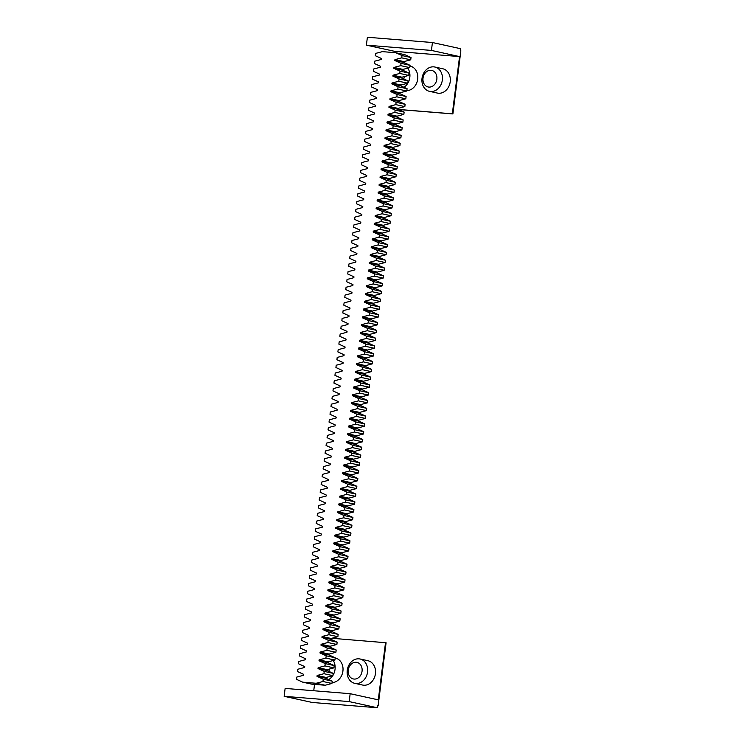 <?xml version="1.0" encoding="UTF-8"?>
<svg xmlns="http://www.w3.org/2000/svg" width="745" height="745" viewBox="0 0 745 745"><rect width="100%" height="100%" fill="white"/><g stroke="black" fill="none" stroke-linecap="round" stroke-linejoin="round"><path stroke-width="1.12" d="M460.866 50.79L460.308 50.669L460.559 48.695L432.435 42.53L431.429 50.427L459.563 56.583L452.327 113.808L452.895 113.929L460.866 50.79M432.435 42.53L367.387 37.25L366.391 45.147L431.429 50.427M394.356 52.606L394.515 51.303L366.391 45.147M398.463 109.506L452.895 113.929M398.258 109.413L452.327 113.808M394.515 51.303L459.563 56.583M406.844 90.629A12.46 10.169 -77.7 0 0 417.675 79.249A12.46 10.169 -77.7 0 0 410.197 66.109L409.955 66.054M429.52 91.356L437.389 93.078A12.46 10.169 -77.7 0 0 438.498 93.246A12.46 10.169 -77.7 0 0 450.12 82.416A12.46 10.169 -77.7 0 0 442.726 68.745L434.847 67.022A12.46 10.169 -77.7 0 0 422.257 77.014A12.46 10.169 -77.7 0 0 429.52 91.356A12.46 10.169 -77.7 0 0 430.629 91.523A12.46 10.169 -77.7 0 0 442.241 80.693A12.46 10.169 -77.7 0 0 434.847 67.022M403.976 87.286A12.46 10.169 -77.7 0 0 407.766 68.14M403.753 78.942A8.474 6.91 -77.7 0 0 404.33 76.577M402.905 70.309A8.474 6.91 -77.7 0 0 402.849 70.244L402.961 69.397L409.75 67.618L410.048 65.318L401.043 63.353L400.754 65.653L393.956 67.423L393.844 68.317L400.065 71.148L399.767 73.448L392.978 75.217L392.866 76.111L399.078 78.942L398.789 81.242L391.991 83.021L391.879 83.906L398.091 86.737L397.802 89.037L391.004 90.816L390.892 91.7L397.104 94.531L396.815 96.831L390.017 98.61L389.905 99.495L396.126 102.326L395.828 104.626L389.039 106.405L388.927 107.289L395.139 110.12L394.85 112.421L388.052 114.199L387.94 115.084L394.152 117.915L393.863 120.224L387.065 121.994L386.953 122.888L393.164 125.709L392.876 128.019L386.078 129.788L385.966 130.682L392.187 133.513L391.889 135.814L385.1 137.583L384.988 138.477L391.2 141.308L390.911 143.608L384.113 145.377L384.001 146.271L390.212 149.102L389.924 151.403L383.126 153.172L383.014 154.066L389.225 156.897L388.937 159.197L382.138 160.976L382.027 161.861L388.247 164.692L387.949 166.992L381.161 168.77L381.049 169.655L387.26 172.486L386.972 174.786L380.173 176.565L380.062 177.45L386.273 180.281L385.985 182.581L379.186 184.36L379.075 185.244L385.286 188.075L384.997 190.375L378.199 192.154L378.088 193.039L384.308 195.87L384.01 198.179L377.221 199.949L377.11 200.833L383.321 203.664L383.032 205.974L376.234 207.743L376.123 208.637L382.334 211.468L382.045 213.768L375.247 215.538L375.135 216.432L381.347 219.263L381.058 221.563L374.26 223.332L374.148 224.226L380.369 227.057L380.071 229.358L373.282 231.127L373.171 232.021L379.382 234.852L379.093 237.152L372.295 238.931L372.183 239.815L378.395 242.647L378.106 244.947L371.308 246.725L371.196 247.61L377.408 250.441L377.119 252.741L370.321 254.52L370.209 255.405L376.43 258.236L376.132 260.536L369.343 262.315L369.231 263.199L375.443 266.03L375.154 268.33L368.356 270.109L368.244 270.994L374.456 273.825L374.167 276.134L367.369 277.904L367.257 278.788L373.469 281.619L373.18 283.929L366.382 285.698L366.27 286.592L372.491 289.423L372.193 291.723L365.404 293.493L365.292 294.387L371.504 297.218L371.215 299.518L364.417 301.287L364.305 302.181L370.516 305.012L370.228 307.312L363.43 309.082L363.318 309.976L369.529 312.807L369.241 315.107L362.442 316.876L362.331 317.77L368.551 320.601L368.254 322.902L361.465 324.68L361.353 325.565L367.564 328.396L367.276 330.696L360.478 332.475L360.366 333.36L366.577 336.191L366.289 338.491L359.49 340.269L359.379 341.154L365.59 343.985L365.301 346.285L358.503 348.064L358.392 348.949L364.612 351.78L364.314 354.089L357.526 355.859L357.414 356.743L363.625 359.574L363.337 361.884L356.538 363.653L356.427 364.547L362.638 367.378L362.349 369.678L355.551 371.448L355.44 372.342L361.651 375.173L361.362 377.473L354.564 379.242L354.452 380.136L360.673 382.967L360.375 385.267L353.586 387.037L353.475 387.931L359.686 390.762L359.397 393.062L352.599 394.831L352.487 395.725L358.699 398.556L358.41 400.857L351.612 402.635L351.5 403.52L357.712 406.351L357.423 408.651L350.625 410.43L350.513 411.315L356.734 414.146L356.436 416.446L349.647 418.224L349.535 419.109L355.747 421.94L355.458 424.24L348.66 426.019L348.548 426.904L354.76 429.735L354.471 432.035L347.673 433.813L347.561 434.698L353.773 437.529L353.484 439.839L346.686 441.608L346.574 442.502L352.795 445.324L352.497 447.633L345.708 449.403L345.596 450.297L351.808 453.128L351.519 455.428L344.721 457.197L344.609 458.091L350.821 460.922L350.532 463.222L343.734 464.992L343.622 465.886L349.833 468.717L349.545 471.017L342.747 472.786L342.635 473.68L348.856 476.511L348.558 478.811L341.769 480.59L341.657 481.475L347.868 484.306L347.58 486.606L340.782 488.385L340.67 489.269L346.881 492.1L346.593 494.401L339.795 496.179L339.683 497.064L345.894 499.895L345.606 502.195L338.807 503.974L338.696 504.859L344.916 507.69L344.618 509.99L337.83 511.768L337.718 512.653L343.929 515.484L343.641 517.794L336.842 519.563L336.731 520.457L342.942 523.279L342.653 525.588L335.855 527.358L335.744 528.252L341.955 531.083L341.666 533.383L334.868 535.152L334.756 536.046L340.977 538.877L340.679 541.177L333.89 542.947L333.779 543.841L339.99 546.672L339.701 548.972L332.903 550.741L332.792 551.635L339.003 554.466L338.714 556.766L331.916 558.545L331.804 559.43L338.016 562.261L337.727 564.561L330.929 566.34L330.817 567.224L337.038 570.055L336.74 572.356L329.951 574.134L329.839 575.019L336.051 577.85L335.762 580.15L328.964 581.929L328.852 582.814L335.064 585.644L334.775 587.945L327.977 589.723L327.865 590.608L334.077 593.439L333.788 595.749L326.99 597.518L326.878 598.403L333.099 601.234L332.801 603.543L326.012 605.312L325.9 606.207L332.112 609.038L331.823 611.338L325.025 613.107L324.913 614.001L331.125 616.832L330.836 619.132L324.038 620.902L323.926 621.796L330.137 624.627L329.849 626.927L323.051 628.696L322.939 629.59L329.16 632.421L328.862 634.721L322.073 636.491L321.961 637.385L328.173 640.216L327.884 642.516L321.086 644.295L320.974 645.179L327.185 648.01L326.897 650.311L320.099 652.089L319.987 652.974L326.198 655.805L325.91 658.105L319.111 659.884L319 660.768L325.22 663.599L324.922 665.9L318.134 667.678L318.022 668.563L324.233 671.394L323.945 673.704L317.147 675.473L317.035 676.358L323.246 679.189L332.242 681.163L326.031 678.332L326.142 677.447L332.94 675.668L333.229 673.368L324.233 671.394M428.878 87.081A8.474 6.91 -77.7 0 0 436.449 74.994A8.474 6.91 -77.7 0 0 424.473 74.016A8.474 6.91 -77.7 0 0 428.878 87.081M377.538 705.85L378.106 705.897L377.547 705.776L377.296 707.75L349.172 701.594L350.169 693.697L285.13 688.417L284.134 696.305L312.257 702.47L377.296 707.75M378.106 705.897L386.087 642.758L331.814 638.269M385.519 642.637L378.292 699.853L350.169 693.697M313.738 690.736L314.539 684.376M354.732 683.323L362.61 685.055A12.46 10.169 -77.7 0 0 375.201 675.054A12.46 10.169 -77.7 0 0 367.937 660.713L360.068 658.99A12.46 10.169 -77.7 0 0 358.96 658.831A12.46 10.169 -77.7 0 0 347.338 669.662A12.46 10.169 -77.7 0 0 354.732 683.323A12.46 10.169 -77.7 0 0 367.332 673.331A12.46 10.169 -77.7 0 0 360.068 658.99M332.065 682.597A12.46 10.169 -77.7 0 0 342.896 671.217A12.46 10.169 -77.7 0 0 335.418 658.077L335.166 658.021M349.172 701.594L284.134 696.305M328.713 679.552A12.46 10.169 -77.7 0 0 332.68 675.734M332.996 675.249A12.46 10.169 -77.7 0 0 333.248 660.508M356.212 662.277A8.474 6.91 -77.7 0 0 348.632 674.374A8.474 6.91 -77.7 0 0 360.608 675.343A8.474 6.91 -77.7 0 0 356.212 662.277M328.796 671.347A8.474 6.91 -77.7 0 0 329.476 669.038M328.564 663.003A8.474 6.91 -77.7 0 0 328.07 662.212M332.242 681.163L331.953 683.463L325.165 685.242L311.745 684.152L302.749 682.178L296.529 679.347L296.827 677.047L303.615 675.268L303.727 674.383L297.516 671.552L297.804 669.252L304.603 667.473L304.714 666.589L298.503 663.758L298.792 661.458L305.59 659.679L305.701 658.794L299.49 655.963L299.779 653.663L306.577 651.884L306.689 651L300.468 648.169L300.766 645.859L307.555 644.09L307.666 643.205L301.455 640.374L301.744 638.065L308.542 636.295L308.654 635.401L302.442 632.579L302.731 630.27L309.529 628.501L309.641 627.607L303.429 624.776L303.718 622.475L310.516 620.706L310.628 619.812L304.407 616.981L304.705 614.681L311.494 612.911L311.606 612.018L305.394 609.187L305.683 606.886L312.481 605.117L312.593 604.223L306.381 601.392L306.67 599.092L313.468 597.313L313.58 596.428L307.368 593.597L307.657 591.297L314.455 589.519L314.567 588.634L308.346 585.803L308.644 583.503L315.433 581.724L315.545 580.839L309.333 578.008L309.622 575.708L316.42 573.929L316.532 573.045L310.32 570.214L310.609 567.913L317.407 566.135L317.519 565.25L311.308 562.419L311.596 560.11L318.394 558.34L318.506 557.446L312.285 554.625L312.583 552.315L319.372 550.546L319.484 549.652L313.272 546.821L313.561 544.521L320.359 542.751L320.471 541.857L314.26 539.026L314.548 536.726L321.346 534.957L321.458 534.063L315.247 531.232L315.535 528.931L322.334 527.162L322.445 526.268L316.225 523.437L316.523 521.137L323.311 519.358L323.423 518.473L317.212 515.642L317.5 513.342L324.298 511.564L324.41 510.679L318.199 507.848L318.488 505.548L325.286 503.769L325.397 502.884L319.186 500.053L319.475 497.753L326.273 495.974L326.385 495.09L320.164 492.259L320.462 489.959L327.251 488.18L327.362 487.295L321.151 484.464L321.44 482.155L328.238 480.385L328.349 479.501L322.138 476.67L322.427 474.36L329.225 472.591L329.337 471.697L323.125 468.866L323.414 466.566L330.212 464.796L330.324 463.902L324.103 461.071L324.401 458.771L331.19 457.002L331.301 456.108L325.09 453.277L325.379 450.976L332.177 449.207L332.289 448.313L326.077 445.482L326.366 443.182L333.164 441.403L333.276 440.519L327.064 437.688L327.353 435.387L334.151 433.609L334.263 432.724L328.042 429.893L328.34 427.593L335.129 425.814L335.241 424.929L329.029 422.098L329.318 419.798L336.116 418.019L336.228 417.135L330.016 414.304L330.305 412.004L337.103 410.225L337.215 409.34L331.004 406.509L331.292 404.2L338.09 402.43L338.202 401.546L331.981 398.715L332.279 396.405L339.068 394.636L339.18 393.742L332.968 390.911L333.257 388.611L340.055 386.841L340.167 385.947L333.956 383.116L334.244 380.816L341.042 379.047L341.154 378.153L334.943 375.322L335.231 373.022L342.029 371.252L342.141 370.358L335.921 367.527L336.219 365.227L343.007 363.458L343.119 362.564L336.908 359.733L337.196 357.432L343.994 355.654L344.106 354.769L337.895 351.938L338.183 349.638L344.982 347.859L345.093 346.974L338.882 344.143L339.171 341.843L345.969 340.065L346.08 339.18L339.86 336.349L340.158 334.049L346.947 332.27L347.058 331.385L340.847 328.554L341.135 326.245L347.934 324.475L348.045 323.591L341.834 320.76L342.123 318.45L348.921 316.681L349.033 315.787L342.821 312.956L343.11 310.656L349.908 308.886L350.02 307.992L343.799 305.161L344.097 302.861L350.886 301.092L350.997 300.198L344.786 297.367L345.075 295.067L351.873 293.297L351.985 292.403L345.773 289.572L346.062 287.272L352.86 285.503L352.972 284.609L346.76 281.778L347.049 279.477L353.847 277.699L353.959 276.814L347.738 273.983L348.036 271.683L354.825 269.904L354.937 269.019L348.725 266.188L349.014 263.888L355.812 262.11L355.924 261.225L349.712 258.394L350.001 256.094L356.799 254.315L356.911 253.43L350.699 250.599L350.988 248.299L357.786 246.521L357.898 245.636L351.677 242.805L351.975 240.495L358.764 238.726L358.876 237.832L352.664 235.01L352.953 232.701L359.751 230.931L359.863 230.037L353.651 227.206L353.94 224.906L360.738 223.137L360.85 222.243L354.639 219.412L354.927 217.112L361.725 215.342L361.837 214.448L355.616 211.617L355.914 209.317L362.703 207.548L362.815 206.654L356.604 203.823L356.892 201.523L363.69 199.744L363.802 198.859L357.591 196.028L357.879 193.728L364.678 191.949L364.789 191.065L358.578 188.234L358.867 185.933L365.665 184.155L365.776 183.27L359.556 180.439L359.854 178.139L366.642 176.36L366.754 175.475L360.543 172.644L360.831 170.344L367.63 168.566L367.741 167.681L361.53 164.85L361.819 162.54L368.617 160.771L368.728 159.877L362.517 157.055L362.806 154.746L369.604 152.976L369.716 152.082L363.495 149.251L363.793 146.951L370.582 145.182L370.693 144.288L364.482 141.457L364.771 139.157L371.569 137.387L371.68 136.493L365.469 133.662L365.758 131.362L372.556 129.593L372.668 128.699L366.456 125.868L366.745 123.568L373.543 121.789L373.655 120.904L367.434 118.073L367.732 115.773L374.521 113.994L374.633 113.11L368.421 110.279L368.71 107.978L375.508 106.2L375.62 105.315L369.408 102.484L369.697 100.184L376.495 98.405L376.607 97.52L370.395 94.69L370.684 92.389L377.482 90.611L377.594 89.726L371.373 86.895L371.671 84.585L378.46 82.816L378.572 81.931L372.36 79.1L372.649 76.791L379.447 75.022L379.559 74.127L373.347 71.297L373.636 68.996L380.434 67.227L380.546 66.333L374.335 63.502L374.623 61.202L381.421 59.432L381.533 58.538L375.312 55.707L375.61 53.407L382.399 51.638L395.819 52.727L402.03 55.558L401.741 57.859L394.943 59.628L394.831 60.522L401.043 63.353M395.819 52.727L404.814 54.692L411.026 57.523L402.03 55.558M410.048 65.318L403.827 62.487L403.948 61.602L410.737 59.823L411.026 57.523M393.844 68.317L402.849 70.281L409.061 73.112L400.065 71.148M333.229 673.368L327.018 670.537L327.13 669.643L333.928 667.874L334.216 665.574L328.005 662.743L328.117 661.849L334.905 660.079L335.203 657.779L328.983 654.948L329.104 654.054L335.893 652.285L336.181 649.985L329.97 647.154L330.082 646.26L336.88 644.49L337.168 642.181L330.957 639.359L331.069 638.465L337.867 636.696L338.156 634.386L331.944 631.555L332.056 630.67L338.845 628.901L339.143 626.592L332.922 623.761L333.043 622.876L339.832 621.097L340.12 618.797L333.909 615.966L334.021 615.081L340.819 613.303L341.108 611.002L334.896 608.171L335.008 607.287L341.806 605.508L342.095 603.208L335.883 600.377L335.995 599.492L342.784 597.714L343.082 595.413L336.861 592.582L336.982 591.688L343.771 589.919L344.06 587.619L337.848 584.788L337.96 583.894L344.758 582.124L345.047 579.824L338.835 576.993L338.947 576.099L345.745 574.33L346.034 572.03L339.822 569.199L339.934 568.305L346.723 566.535L347.021 564.235L340.8 561.404L340.921 560.51L347.71 558.741L347.999 556.431L341.787 553.6L341.899 552.716L348.697 550.946L348.986 548.637L342.774 545.806L342.886 544.921L349.684 543.142L349.973 540.842L343.762 538.011L343.873 537.126L350.662 535.348L350.96 533.048L344.739 530.216L344.861 529.332L351.649 527.553L351.938 525.253L345.727 522.422L345.838 521.537L352.636 519.759L352.925 517.458L346.714 514.627L346.825 513.743L353.624 511.964L353.912 509.664L347.701 506.833L347.813 505.939L354.601 504.169L354.899 501.869L348.679 499.038L348.8 498.144L355.589 496.375L355.877 494.075L349.666 491.244L349.778 490.35L356.576 488.58L356.864 486.28L350.653 483.449L350.765 482.555L357.563 480.786L357.851 478.476L351.64 475.645L351.752 474.761L358.541 472.991L358.839 470.682L352.618 467.851L352.739 466.966L359.528 465.187L359.816 462.887L353.605 460.056L353.717 459.171L360.515 457.393L360.803 455.093L354.592 452.262L354.704 451.377L361.502 449.598L361.791 447.298L355.579 444.467L355.691 443.582L362.48 441.804L362.778 439.503L356.557 436.672L356.678 435.788L363.467 434.009L363.756 431.709L357.544 428.878L357.656 427.984L364.454 426.215L364.743 423.914L358.531 421.083L358.643 420.189L365.441 418.42L365.73 416.12L359.518 413.289L359.63 412.395L366.419 410.625L366.717 408.325L360.496 405.494L360.617 404.6L367.406 402.831L367.695 400.521L361.483 397.7L361.595 396.806L368.393 395.036L368.682 392.727L362.47 389.896L362.582 389.011L369.38 387.232L369.669 384.932L363.458 382.101L363.569 381.216L370.358 379.438L370.656 377.138L364.435 374.307L364.556 373.422L371.345 371.643L371.634 369.343L365.423 366.512L365.534 365.627L372.332 363.849L372.621 361.548L366.41 358.717L366.521 357.833L373.32 356.054L373.608 353.754L367.397 350.923L367.508 350.029L374.297 348.26L374.595 345.959L368.375 343.128L368.496 342.234L375.284 340.465L375.573 338.165L369.362 335.334L369.473 334.44L376.272 332.67L376.56 330.37L370.349 327.539L370.461 326.645L377.259 324.876L377.547 322.566L371.336 319.745L371.448 318.851L378.237 317.081L378.535 314.772L372.314 311.941L372.435 311.056L379.224 309.277L379.512 306.977L373.301 304.146L373.413 303.262L380.211 301.483L380.499 299.183L374.288 296.352L374.4 295.467L381.198 293.688L381.487 291.388L375.275 288.557L375.387 287.672L382.176 285.894L382.474 283.594L376.253 280.763L376.374 279.878L383.163 278.099L383.452 275.799L377.24 272.968L377.352 272.074L384.15 270.305L384.439 268.004L378.227 265.173L378.339 264.279L385.137 262.51L385.426 260.21L379.214 257.379L379.326 256.485L386.115 254.715L386.413 252.415L380.192 249.584L380.313 248.69L387.102 246.921L387.391 244.621L381.179 241.79L381.291 240.896L388.089 239.126L388.378 236.817L382.166 233.986L382.278 233.101L389.076 231.332L389.365 229.022L383.154 226.191L383.265 225.307L390.054 223.528L390.352 221.228L384.131 218.397L384.252 217.512L391.041 215.733L391.33 213.433L385.118 210.602L385.23 209.718L392.028 207.939L392.317 205.639L386.106 202.808L386.217 201.923L393.015 200.144L393.304 197.844L387.093 195.013L387.204 194.119L393.993 192.35L394.291 190.05L388.071 187.219L388.192 186.325L394.98 184.555L395.269 182.255L389.058 179.424L389.169 178.53L395.967 176.761L396.256 174.46L390.045 171.629L390.156 170.735L396.955 168.966L397.243 166.666L391.032 163.835L391.144 162.941L397.932 161.171L398.23 158.862L392.01 156.031L392.131 155.146L398.92 153.377L399.208 151.067L392.997 148.236L393.109 147.352L399.907 145.573L400.195 143.273L393.984 140.442L394.096 139.557L400.894 137.778L401.183 135.478L394.971 132.647L395.083 131.763L401.872 129.984L402.17 127.684L395.949 124.853L396.07 123.968L402.859 122.189L403.147 119.889L396.936 117.058L397.048 116.173L403.846 114.395L404.135 112.095L397.923 109.264L398.035 108.37L404.833 106.6L405.122 104.3L398.91 101.469L399.022 100.575L405.811 98.806L406.109 96.505L399.888 93.674L400.009 92.78L406.798 91.011L407.087 88.711L400.875 85.88L400.987 84.986L407.785 83.216L408.074 80.907L401.862 78.085L401.974 77.191L408.772 75.422L409.061 73.112M325.165 685.242L316.159 683.267L302.749 682.178M326.031 678.332L317.035 676.358M331.953 683.463L322.958 681.498L323.246 679.189M316.159 683.267L322.958 681.498M326.142 677.447L317.147 675.473M332.94 675.668L323.945 673.704M327.018 670.537L318.022 668.563M327.13 669.643L318.134 667.678M333.928 667.874L324.922 665.9M334.216 665.574L325.22 663.599M328.005 662.743L319 660.768M328.117 661.849L319.111 659.884M334.905 660.079L325.91 658.105M335.203 657.779L326.198 655.805M328.983 654.948L319.987 652.974M329.104 654.054L320.099 652.089M335.893 652.285L326.897 650.311M336.181 649.985L327.185 648.01M329.97 647.154L320.974 645.179M330.082 646.26L321.086 644.295M336.88 644.49L327.884 642.516M337.168 642.181L328.173 640.216M330.957 639.359L321.961 637.385M331.069 638.465L322.073 636.491M337.867 636.696L328.862 634.721M338.156 634.386L329.16 632.421M331.944 631.555L322.939 629.59M332.056 630.67L323.051 628.696M338.845 628.901L329.849 626.927M339.143 626.592L330.137 624.627M332.922 623.761L323.926 621.796M333.043 622.876L324.038 620.902M339.832 621.097L330.836 619.132M340.12 618.797L331.125 616.832M333.909 615.966L324.913 614.001M334.021 615.081L325.025 613.107M340.819 613.303L331.823 611.338M341.108 611.002L332.112 609.038M334.896 608.171L325.9 606.207M335.008 607.287L326.012 605.312M341.806 605.508L332.801 603.543M342.095 603.208L333.099 601.234M335.883 600.377L326.878 598.403M335.995 599.492L326.99 597.518M342.784 597.714L333.788 595.749M343.082 595.413L334.077 593.439M336.861 592.582L327.865 590.608M336.982 591.688L327.977 589.723M343.771 589.919L334.775 587.945M344.06 587.619L335.064 585.644M337.848 584.788L328.852 582.814M337.96 583.894L328.964 581.929M344.758 582.124L335.762 580.15M345.047 579.824L336.051 577.85M338.835 576.993L329.839 575.019M338.947 576.099L329.951 574.134M345.745 574.33L336.74 572.356M346.034 572.03L337.038 570.055M339.822 569.199L330.817 567.224M339.934 568.305L330.929 566.34M346.723 566.535L337.727 564.561M347.021 564.235L338.016 562.261M340.8 561.404L331.804 559.43M340.921 560.51L331.916 558.545M347.71 558.741L338.714 556.766M347.999 556.431L339.003 554.466M341.787 553.6L332.792 551.635M341.899 552.716L332.903 550.741M348.697 550.946L339.701 548.972M348.986 548.637L339.99 546.672M342.774 545.806L333.779 543.841M342.886 544.921L333.89 542.947M349.684 543.142L340.679 541.177M349.973 540.842L340.977 538.877M343.762 538.011L334.756 536.046M343.873 537.126L334.868 535.152M350.662 535.348L341.666 533.383M350.96 533.048L341.955 531.083M344.739 530.216L335.744 528.252M344.861 529.332L335.855 527.358M351.649 527.553L342.653 525.588M351.938 525.253L342.942 523.279M345.727 522.422L336.731 520.457M345.838 521.537L336.842 519.563M352.636 519.759L343.641 517.794M352.925 517.458L343.929 515.484M346.714 514.627L337.718 512.653M346.825 513.743L337.83 511.768M353.624 511.964L344.618 509.99M353.912 509.664L344.916 507.69M347.701 506.833L338.696 504.859M347.813 505.939L338.807 503.974M354.601 504.169L345.606 502.195M354.899 501.869L345.894 499.895M348.679 499.038L339.683 497.064M348.8 498.144L339.795 496.179M355.589 496.375L346.593 494.401M355.877 494.075L346.881 492.1M349.666 491.244L340.67 489.269M349.778 490.35L340.782 488.385M356.576 488.58L347.58 486.606M356.864 486.28L347.868 484.306M350.653 483.449L341.657 481.475M350.765 482.555L341.769 480.59M357.563 480.786L348.558 478.811M357.851 478.476L348.856 476.511M351.64 475.645L342.635 473.68M351.752 474.761L342.747 472.786M358.541 472.991L349.545 471.017M358.839 470.682L349.833 468.717M352.618 467.851L343.622 465.886M352.739 466.966L343.734 464.992M359.528 465.187L350.532 463.222M359.816 462.887L350.821 460.922M353.605 460.056L344.609 458.091M353.717 459.171L344.721 457.197M360.515 457.393L351.519 455.428M360.803 455.093L351.808 453.128M354.592 452.262L345.596 450.297M354.704 451.377L345.708 449.403M361.502 449.598L352.497 447.633M361.791 447.298L352.795 445.324M355.579 444.467L346.574 442.502M355.691 443.582L346.686 441.608M362.48 441.804L353.484 439.839M362.778 439.503L353.773 437.529M356.557 436.672L347.561 434.698M356.678 435.788L347.673 433.813M363.467 434.009L354.471 432.035M363.756 431.709L354.76 429.735M357.544 428.878L348.548 426.904M357.656 427.984L348.66 426.019M364.454 426.215L355.458 424.24M364.743 423.914L355.747 421.94M358.531 421.083L349.535 419.109M358.643 420.189L349.647 418.224M365.441 418.42L356.436 416.446M365.73 416.12L356.734 414.146M359.518 413.289L350.513 411.315M359.63 412.395L350.625 410.43M366.419 410.625L357.423 408.651M366.717 408.325L357.712 406.351M360.496 405.494L351.5 403.52M360.617 404.6L351.612 402.635M367.406 402.831L358.41 400.857M367.695 400.521L358.699 398.556M361.483 397.7L352.487 395.725M361.595 396.806L352.599 394.831M368.393 395.036L359.397 393.062M368.682 392.727L359.686 390.762M362.47 389.896L353.475 387.931M362.582 389.011L353.586 387.037M369.38 387.232L360.375 385.267M369.669 384.932L360.673 382.967M363.458 382.101L354.452 380.136M363.569 381.216L354.564 379.242M370.358 379.438L361.362 377.473M370.656 377.138L361.651 375.173M364.435 374.307L355.44 372.342M364.556 373.422L355.551 371.448M371.345 371.643L362.349 369.678M371.634 369.343L362.638 367.378M365.423 366.512L356.427 364.547M365.534 365.627L356.538 363.653M372.332 363.849L363.337 361.884M372.621 361.548L363.625 359.574M366.41 358.717L357.414 356.743M366.521 357.833L357.526 355.859M373.32 356.054L364.314 354.089M373.608 353.754L364.612 351.78M367.397 350.923L358.392 348.949M367.508 350.029L358.503 348.064M374.297 348.26L365.301 346.285M374.595 345.959L365.59 343.985M368.375 343.128L359.379 341.154M368.496 342.234L359.49 340.269M375.284 340.465L366.289 338.491M375.573 338.165L366.577 336.191M369.362 335.334L360.366 333.36M369.473 334.44L360.478 332.475M376.272 332.67L367.276 330.696M376.56 330.37L367.564 328.396M370.349 327.539L361.353 325.565M370.461 326.645L361.465 324.68M377.259 324.876L368.254 322.902M377.547 322.566L368.551 320.601M371.336 319.745L362.331 317.77M371.448 318.851L362.442 316.876M378.237 317.081L369.241 315.107M378.535 314.772L369.529 312.807M372.314 311.941L363.318 309.976M372.435 311.056L363.43 309.082M379.224 309.277L370.228 307.312M379.512 306.977L370.516 305.012M373.301 304.146L364.305 302.181M373.413 303.262L364.417 301.287M380.211 301.483L371.215 299.518M380.499 299.183L371.504 297.218M374.288 296.352L365.292 294.387M374.4 295.467L365.404 293.493M381.198 293.688L372.193 291.723M381.487 291.388L372.491 289.423M375.275 288.557L366.27 286.592M375.387 287.672L366.382 285.698M382.176 285.894L373.18 283.929M382.474 283.594L373.469 281.619M376.253 280.763L367.257 278.788M376.374 279.878L367.369 277.904M383.163 278.099L374.167 276.134M383.452 275.799L374.456 273.825M377.24 272.968L368.244 270.994M377.352 272.074L368.356 270.109M384.15 270.305L375.154 268.33M384.439 268.004L375.443 266.03M378.227 265.173L369.231 263.199M378.339 264.279L369.343 262.315M385.137 262.51L376.132 260.536M385.426 260.21L376.43 258.236M379.214 257.379L370.209 255.405M379.326 256.485L370.321 254.52M386.115 254.715L377.119 252.741M386.413 252.415L377.408 250.441M380.192 249.584L371.196 247.61M380.313 248.69L371.308 246.725M387.102 246.921L378.106 244.947M387.391 244.621L378.395 242.647M381.179 241.79L372.183 239.815M381.291 240.896L372.295 238.931M388.089 239.126L379.093 237.152M388.378 236.817L379.382 234.852M382.166 233.986L373.171 232.021M382.278 233.101L373.282 231.127M389.076 231.332L380.071 229.358M389.365 229.022L380.369 227.057M383.154 226.191L374.148 224.226M383.265 225.307L374.26 223.332M390.054 223.528L381.058 221.563M390.352 221.228L381.347 219.263M384.131 218.397L375.135 216.432M384.252 217.512L375.247 215.538M391.041 215.733L382.045 213.768M391.33 213.433L382.334 211.468M385.118 210.602L376.123 208.637M385.23 209.718L376.234 207.743M392.028 207.939L383.032 205.974M392.317 205.639L383.321 203.664M386.106 202.808L377.11 200.833M386.217 201.923L377.221 199.949M393.015 200.144L384.01 198.179M393.304 197.844L384.308 195.87M387.093 195.013L378.088 193.039M387.204 194.119L378.199 192.154M393.993 192.35L384.997 190.375M394.291 190.05L385.286 188.075M388.071 187.219L379.075 185.244M388.192 186.325L379.186 184.36M394.98 184.555L385.985 182.581M395.269 182.255L386.273 180.281M389.058 179.424L380.062 177.45M389.169 178.53L380.173 176.565M395.967 176.761L386.972 174.786M396.256 174.46L387.26 172.486M390.045 171.629L381.049 169.655M390.156 170.735L381.161 168.77M396.955 168.966L387.949 166.992M397.243 166.666L388.247 164.692M391.032 163.835L382.027 161.861M391.144 162.941L382.138 160.976M397.932 161.171L388.937 159.197M398.23 158.862L389.225 156.897M392.01 156.031L383.014 154.066M392.131 155.146L383.126 153.172M398.92 153.377L389.924 151.403M399.208 151.067L390.212 149.102M392.997 148.236L384.001 146.271M393.109 147.352L384.113 145.377M399.907 145.573L390.911 143.608M400.195 143.273L391.2 141.308M393.984 140.442L384.988 138.477M394.096 139.557L385.1 137.583M400.894 137.778L391.889 135.814M401.183 135.478L392.187 133.513M394.971 132.647L385.966 130.682M395.083 131.763L386.078 129.788M401.872 129.984L392.876 128.019M402.17 127.684L393.164 125.709M395.949 124.853L386.953 122.888M396.07 123.968L387.065 121.994M402.859 122.189L393.863 120.224M403.147 119.889L394.152 117.915M396.936 117.058L387.94 115.084M397.048 116.173L388.052 114.199M403.846 114.395L394.85 112.421M404.135 112.095L395.139 110.12M397.923 109.264L388.927 107.289M398.035 108.37L389.039 106.405M404.833 106.6L395.828 104.626M405.122 104.3L396.126 102.326M398.91 101.469L389.905 99.495M399.022 100.575L390.017 98.61M405.811 98.806L396.815 96.831M406.109 96.505L397.104 94.531M399.888 93.674L390.892 91.7M400.009 92.78L391.004 90.816M406.798 91.011L397.802 89.037M407.087 88.711L398.091 86.737M400.875 85.88L391.879 83.906M400.987 84.986L391.991 83.021M407.785 83.216L398.789 81.242M408.074 80.907L399.078 78.942M401.862 78.085L392.866 76.111M401.974 77.191L392.978 75.217M408.772 75.422L399.767 73.448M402.961 69.397L393.956 67.423M409.75 67.618L400.754 65.653M403.827 62.487L394.831 60.522M403.948 61.602L394.943 59.628M410.737 59.823L401.741 57.859"/></g></svg>
